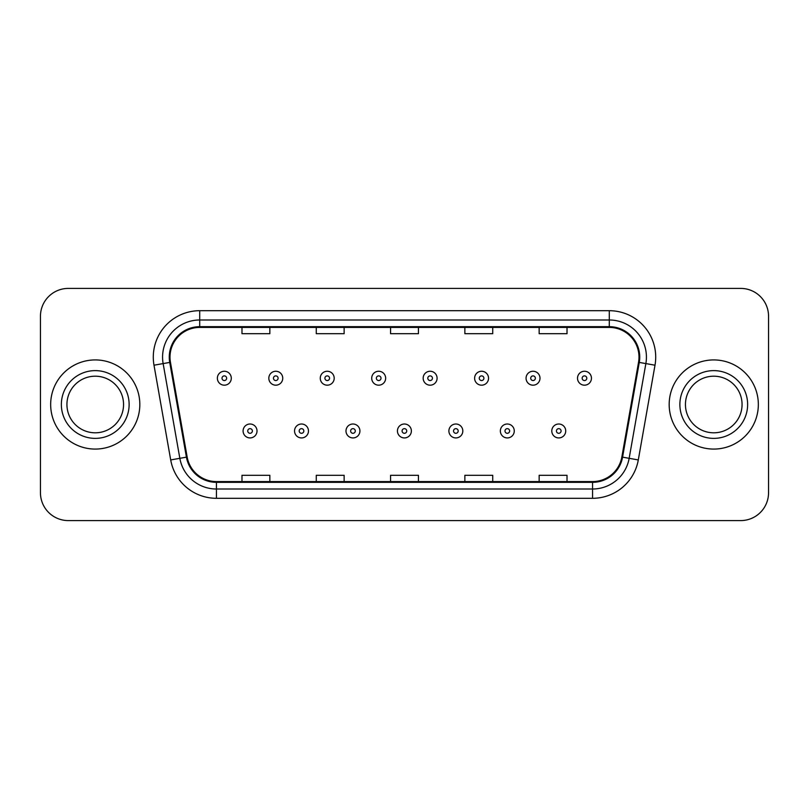 <?xml version="1.0" encoding="UTF-8"?>
<svg xmlns="http://www.w3.org/2000/svg" width="809" height="809" viewBox="0 0 809 809"><rect width="100%" height="100%" fill="white"/><g stroke="black" fill="none" stroke-linecap="round" stroke-linejoin="round"><path stroke-width="1.21" d="M50.664 404.5A44.576 44.576 0 0 0 95.24 449.076A44.576 44.576 0 0 0 139.826 404.5A44.576 44.576 0 0 0 95.24 359.924A44.576 44.576 0 0 0 50.664 404.5A44.576 44.576 0 0 0 95.24 449.076A44.576 44.576 0 0 0 139.826 404.5A44.576 44.576 0 0 0 95.24 359.924A44.576 44.576 0 0 0 50.664 404.5M669.174 404.5A44.576 44.576 0 0 0 713.76 449.076A44.576 44.576 0 0 0 758.336 404.5A44.576 44.576 0 0 0 713.76 359.924A44.576 44.576 0 0 0 669.174 404.5A44.576 44.576 0 0 0 713.76 449.076A44.576 44.576 0 0 0 758.336 404.5A44.576 44.576 0 0 0 713.76 359.924A44.576 44.576 0 0 0 669.174 404.5M170.001 357.133A29.721 29.721 0 0 1 199.722 327.423L609.278 327.423A29.721 29.721 0 0 1 638.544 362.301L621.838 457.024A29.721 29.721 0 0 1 592.572 481.577L216.428 481.577A29.721 29.721 0 0 1 187.162 457.024L170.456 362.301A29.721 29.721 0 0 1 170.001 357.133M169.263 357.133A30.459 30.459 0 0 0 169.728 362.422L186.424 457.156A30.459 30.459 0 0 0 216.428 482.326L592.572 482.326A30.459 30.459 0 0 0 622.576 457.156L639.272 362.422A30.459 30.459 0 0 0 609.278 326.674L199.722 326.674A30.459 30.459 0 0 0 169.263 357.133M153.993 365.203A46.437 46.437 0 0 1 199.722 310.696L609.278 310.696A46.437 46.437 0 0 1 655.007 365.203L638.301 459.927A46.437 46.437 0 0 1 592.572 498.304L216.428 498.304A46.437 46.437 0 0 1 170.699 459.927L153.993 365.203L163.135 363.585A37.143 37.143 0 0 1 199.722 319.99L609.278 319.99A37.143 37.143 0 0 1 645.865 363.585L629.159 458.319A37.143 37.143 0 0 1 592.572 489.01L216.428 489.01A37.143 37.143 0 0 1 179.841 458.319L163.135 363.585A37.143 37.143 0 0 1 162.579 357.133M768.55 316.279A27.86 27.86 0 0 0 740.69 288.409L68.31 288.409A27.86 27.86 0 0 0 40.45 316.279L40.45 492.721A27.86 27.86 0 0 0 68.31 520.591L740.69 520.591A27.86 27.86 0 0 0 768.55 492.721L768.55 316.279L768.55 492.721M390.565 327.423L390.565 333.702L418.435 333.702L418.435 327.423M316.279 327.423L316.279 333.702L344.138 333.702L344.138 327.423M241.982 327.423L241.982 333.702L269.842 333.702L269.842 327.423M464.862 327.423L464.862 333.702L492.721 333.702L492.721 327.423M539.158 327.423L539.158 333.702L567.018 333.702L567.018 327.423M418.435 481.577L418.435 475.298L390.565 475.298L390.565 481.577M344.138 481.577L344.138 475.298L316.279 475.298L316.279 481.577M269.842 481.577L269.842 475.298L241.982 475.298L241.982 481.577M492.721 481.577L492.721 475.298L464.862 475.298L464.862 481.577M567.018 481.577L567.018 475.298L539.158 475.298L539.158 481.577M40.45 316.279L40.45 492.721M740.69 288.409L68.31 288.409M68.31 520.591L740.69 520.591M231.293 378.218A6.968 6.968 0 0 1 224.336 385.185A6.968 6.968 0 0 1 217.368 378.218A6.968 6.968 0 0 1 224.336 371.25A6.968 6.968 0 0 1 231.293 378.218A6.968 6.968 0 0 0 224.336 371.25A6.968 6.968 0 0 0 217.368 378.218M243.094 430.964A6.968 6.968 0 0 1 250.062 424.007A6.968 6.968 0 0 1 257.019 430.964A6.968 6.968 0 0 1 250.062 437.932A6.968 6.968 0 0 1 243.094 430.964A6.968 6.968 0 0 0 250.062 437.932A6.968 6.968 0 0 0 257.019 430.964M123.555 404.5A28.305 28.305 0 0 0 95.24 376.195A28.305 28.305 0 0 0 66.935 404.5A28.305 28.305 0 0 0 95.24 432.805A28.305 28.305 0 0 0 123.555 404.5A28.305 28.305 0 0 1 95.24 432.805A28.305 28.305 0 0 1 66.935 404.5M282.745 378.218A6.968 6.968 0 0 1 275.778 385.185A6.968 6.968 0 0 1 268.821 378.218A6.968 6.968 0 0 1 275.778 371.25A6.968 6.968 0 0 1 282.745 378.218A6.968 6.968 0 0 0 275.778 371.25A6.968 6.968 0 0 0 268.821 378.218M334.198 378.218A6.968 6.968 0 0 1 327.23 385.185A6.968 6.968 0 0 1 320.263 378.218A6.968 6.968 0 0 1 327.23 371.25A6.968 6.968 0 0 1 334.198 378.218A6.968 6.968 0 0 0 327.23 371.25A6.968 6.968 0 0 0 320.263 378.218M385.65 378.218A6.968 6.968 0 0 1 378.683 385.185A6.968 6.968 0 0 1 371.715 378.218A6.968 6.968 0 0 1 378.683 371.25A6.968 6.968 0 0 1 385.65 378.218A6.968 6.968 0 0 0 378.683 371.25A6.968 6.968 0 0 0 371.715 378.218M437.093 378.218A6.968 6.968 0 0 1 430.135 385.185A6.968 6.968 0 0 1 423.168 378.218A6.968 6.968 0 0 1 430.135 371.25A6.968 6.968 0 0 1 437.093 378.218A6.968 6.968 0 0 0 430.135 371.25A6.968 6.968 0 0 0 423.168 378.218M294.547 430.964A6.968 6.968 0 0 1 301.504 424.007A6.968 6.968 0 0 1 308.472 430.964A6.968 6.968 0 0 1 301.504 437.932A6.968 6.968 0 0 1 294.547 430.964A6.968 6.968 0 0 0 301.504 437.932A6.968 6.968 0 0 0 308.472 430.964M345.989 430.964A6.968 6.968 0 0 1 352.957 424.007A6.968 6.968 0 0 1 359.924 430.964A6.968 6.968 0 0 1 352.957 437.932A6.968 6.968 0 0 1 345.989 430.964A6.968 6.968 0 0 0 352.957 437.932A6.968 6.968 0 0 0 359.924 430.964M397.441 430.964A6.968 6.968 0 0 1 404.409 424.007A6.968 6.968 0 0 1 411.377 430.964A6.968 6.968 0 0 1 404.409 437.932A6.968 6.968 0 0 1 397.441 430.964A6.968 6.968 0 0 0 404.409 437.932A6.968 6.968 0 0 0 411.377 430.964M742.065 404.5A28.305 28.305 0 0 0 713.76 376.195A28.305 28.305 0 0 0 685.445 404.5A28.305 28.305 0 0 0 713.76 432.805A28.305 28.305 0 0 0 742.065 404.5A28.305 28.305 0 0 1 713.76 432.805A28.305 28.305 0 0 1 685.445 404.5M488.545 378.218A6.968 6.968 0 0 1 481.577 385.185A6.968 6.968 0 0 1 474.62 378.218A6.968 6.968 0 0 1 481.577 371.25A6.968 6.968 0 0 1 488.545 378.218A6.968 6.968 0 0 0 481.577 371.25A6.968 6.968 0 0 0 474.62 378.218M539.997 378.218A6.968 6.968 0 0 1 533.03 385.185A6.968 6.968 0 0 1 526.062 378.218A6.968 6.968 0 0 1 533.03 371.25A6.968 6.968 0 0 1 539.997 378.218A6.968 6.968 0 0 0 533.03 371.25A6.968 6.968 0 0 0 526.062 378.218M591.45 378.218A6.968 6.968 0 0 1 584.482 385.185A6.968 6.968 0 0 1 577.515 378.218A6.968 6.968 0 0 1 584.482 371.25A6.968 6.968 0 0 1 591.45 378.218A6.968 6.968 0 0 0 584.482 371.25A6.968 6.968 0 0 0 577.515 378.218M448.894 430.964A6.968 6.968 0 0 1 455.861 424.007A6.968 6.968 0 0 1 462.819 430.964A6.968 6.968 0 0 1 455.861 437.932A6.968 6.968 0 0 1 448.894 430.964A6.968 6.968 0 0 0 455.861 437.932A6.968 6.968 0 0 0 462.819 430.964M500.346 430.964A6.968 6.968 0 0 1 507.304 424.007A6.968 6.968 0 0 1 514.271 430.964A6.968 6.968 0 0 1 507.304 437.932A6.968 6.968 0 0 1 500.346 430.964A6.968 6.968 0 0 0 507.304 437.932A6.968 6.968 0 0 0 514.271 430.964M551.789 430.964A6.968 6.968 0 0 1 558.756 424.007A6.968 6.968 0 0 1 565.724 430.964A6.968 6.968 0 0 1 558.756 437.932A6.968 6.968 0 0 1 551.789 430.964A6.968 6.968 0 0 0 558.756 437.932A6.968 6.968 0 0 0 565.724 430.964M609.278 310.696L609.278 326.674M163.135 363.585L169.728 362.422M216.428 498.304L216.428 482.326M592.572 482.326L592.572 498.304M622.576 457.156L638.301 459.927M170.699 459.927L186.424 457.156M639.272 362.422L655.007 365.203M199.722 310.696L199.722 326.674M222.01 378.218A2.326 2.326 0 0 0 224.336 380.543A2.326 2.326 0 0 0 226.651 378.218A2.326 2.326 0 0 0 224.336 375.892A2.326 2.326 0 0 0 222.01 378.218M252.378 430.964A2.326 2.326 0 0 0 250.062 428.649A2.326 2.326 0 0 0 247.736 430.964A2.326 2.326 0 0 0 250.062 433.29A2.326 2.326 0 0 0 252.378 430.964M129.127 404.5A33.877 33.877 0 0 0 95.24 370.623A33.877 33.877 0 0 0 61.363 404.5A33.877 33.877 0 0 0 95.24 438.377A33.877 33.877 0 0 0 129.127 404.5M273.462 378.218A2.326 2.326 0 0 0 275.778 380.543A2.326 2.326 0 0 0 278.104 378.218A2.326 2.326 0 0 0 275.778 375.892A2.326 2.326 0 0 0 273.462 378.218M324.915 378.218A2.326 2.326 0 0 0 327.23 380.543A2.326 2.326 0 0 0 329.556 378.218A2.326 2.326 0 0 0 327.23 375.892A2.326 2.326 0 0 0 324.915 378.218M376.357 378.218A2.326 2.326 0 0 0 378.683 380.543A2.326 2.326 0 0 0 381.009 378.218A2.326 2.326 0 0 0 378.683 375.892A2.326 2.326 0 0 0 376.357 378.218M427.809 378.218A2.326 2.326 0 0 0 430.135 380.543A2.326 2.326 0 0 0 432.451 378.218A2.326 2.326 0 0 0 430.135 375.892A2.326 2.326 0 0 0 427.809 378.218M303.83 430.964A2.326 2.326 0 0 0 301.504 428.649A2.326 2.326 0 0 0 299.188 430.964A2.326 2.326 0 0 0 301.504 433.29A2.326 2.326 0 0 0 303.83 430.964M355.282 430.964A2.326 2.326 0 0 0 352.957 428.649A2.326 2.326 0 0 0 350.631 430.964A2.326 2.326 0 0 0 352.957 433.29A2.326 2.326 0 0 0 355.282 430.964M406.725 430.964A2.326 2.326 0 0 0 404.409 428.649A2.326 2.326 0 0 0 402.083 430.964A2.326 2.326 0 0 0 404.409 433.29A2.326 2.326 0 0 0 406.725 430.964M747.637 404.5A33.877 33.877 0 0 0 713.76 370.623A33.877 33.877 0 0 0 679.873 404.5A33.877 33.877 0 0 0 713.76 438.377A33.877 33.877 0 0 0 747.637 404.5M479.262 378.218A2.326 2.326 0 0 0 481.577 380.543A2.326 2.326 0 0 0 483.903 378.218A2.326 2.326 0 0 0 481.577 375.892A2.326 2.326 0 0 0 479.262 378.218M530.714 378.218A2.326 2.326 0 0 0 533.03 380.543A2.326 2.326 0 0 0 535.356 378.218A2.326 2.326 0 0 0 533.03 375.892A2.326 2.326 0 0 0 530.714 378.218M582.156 378.218A2.326 2.326 0 0 0 584.482 380.543A2.326 2.326 0 0 0 586.808 378.218A2.326 2.326 0 0 0 584.482 375.892A2.326 2.326 0 0 0 582.156 378.218M458.177 430.964A2.326 2.326 0 0 0 455.861 428.649A2.326 2.326 0 0 0 453.536 430.964A2.326 2.326 0 0 0 455.861 433.29A2.326 2.326 0 0 0 458.177 430.964M509.63 430.964A2.326 2.326 0 0 0 507.304 428.649A2.326 2.326 0 0 0 504.988 430.964A2.326 2.326 0 0 0 507.304 433.29A2.326 2.326 0 0 0 509.63 430.964M561.082 430.964A2.326 2.326 0 0 0 558.756 428.649A2.326 2.326 0 0 0 556.43 430.964A2.326 2.326 0 0 0 558.756 433.29A2.326 2.326 0 0 0 561.082 430.964"/></g></svg>
